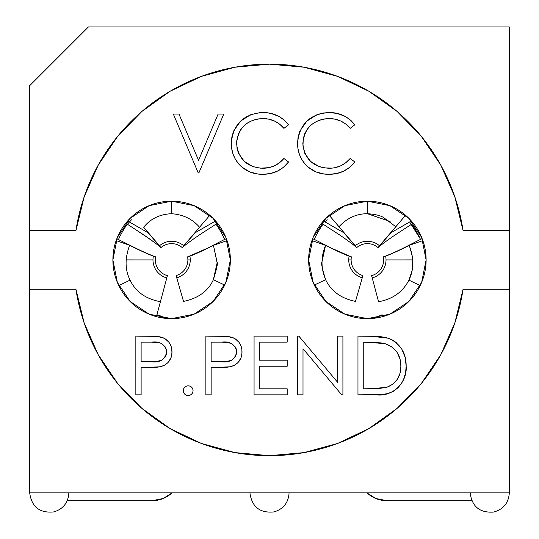 <?xml version="1.0" encoding="UTF-8"?>
<svg xmlns="http://www.w3.org/2000/svg" width="539" height="539" viewBox="0 0 539 539"><rect width="100%" height="100%" fill="white"/><g stroke="black" fill="none" stroke-linecap="round" stroke-linejoin="round"><path stroke-width="0.81" d="M426.113 259.913A58.731 58.731 0 0 1 367.382 318.643A58.731 58.731 0 0 1 308.652 259.913L313.125 237.443L325.852 218.389L344.906 205.655L367.382 201.182L389.859 205.655L408.912 218.389L421.646 237.443L426.113 259.913L421.646 282.389L408.912 301.442L389.859 314.176L367.382 318.643L344.906 314.176L325.852 301.442L313.125 282.389L308.652 259.913A58.731 58.731 0 0 1 367.382 201.182A58.731 58.731 0 0 1 426.113 259.913L421.646 282.389L408.912 301.442L389.859 314.176M230.348 259.913A58.731 58.731 0 0 1 171.618 318.643A58.731 58.731 0 0 1 112.887 259.913L117.354 237.443L130.088 218.389L149.141 205.655L171.618 201.182L194.094 205.655L213.148 218.389L225.875 237.443L230.348 259.913L225.875 282.389L213.148 301.442L194.094 314.176L171.618 318.643L149.141 314.176L130.088 301.442L117.354 282.389L112.887 259.913A58.731 58.731 0 0 1 171.618 201.182A58.731 58.731 0 0 1 230.348 259.913L225.875 282.389L213.148 301.442M141.932 408.414L170.054 428.545M144.695 410.745A195.772 195.772 0 0 1 75.945 289.281L84.172 323.002L98.226 354.736L117.664 383.492L141.872 408.367L170.095 428.572L201.445 443.476L234.93 452.605L269.5 455.684L304.07 452.605L337.555 443.476L368.905 428.572L397.128 408.367L421.336 383.492L440.774 354.736L454.828 323.002L463.055 289.281L509.315 289.281L509.315 230.551L463.055 230.551L454.828 196.829L440.774 165.096L421.336 136.34L397.128 111.465L368.905 91.259L337.555 76.356L304.07 67.22L269.5 64.148L234.93 67.22L201.445 76.356L170.095 91.259L141.872 111.465L117.664 136.34L98.226 165.096L84.172 196.829L75.945 230.551A195.772 195.772 0 0 1 144.695 109.087M397.021 111.371L369.026 91.334M368.784 91.192L337.589 76.37M337.529 76.343L304.111 67.227M75.945 230.551L29.685 230.551L29.685 492.882L509.315 492.882L509.315 26.95L509.315 230.551L463.055 230.551A195.772 195.772 0 0 0 75.945 230.551L29.685 230.551L29.685 85.681L88.416 26.95L509.315 26.95L88.416 26.95L29.685 85.681L29.685 289.281L75.945 289.281L29.685 289.281L29.685 492.882L509.315 492.882C508.621 502.948 503.419 509.342 493.697 512.05C479.831 513.047 471.989 506.66 470.156 492.882M231.858 136.973L231.312 143.071L231.858 136.973L233.603 131.098L240.576 121.107L250.878 114.591L259.845 112.664L267.122 112.766L271.279 113.486L279.121 116.518L284.289 120.15L288.533 124.826L283.925 128.356L279.606 124.098L274.405 120.985L268.624 119.146L262.581 118.567L257.588 118.998L252.751 120.325L247.637 122.919L244.234 125.54L240.926 129.306L238.487 133.685L236.688 140.969L237.039 148.501L238.514 153.332L244.396 161.478L253 166.659L260.418 168.175L268.887 167.663L274.553 165.776L279.626 162.623L283.925 158.473L288.533 161.969L283.474 167.299L277.268 171.234L270.302 173.565L262.978 174.286L257.554 173.935L249.678 171.901L241.62 166.915L238.757 164.018L235.462 159.396L233.097 154.242L231.743 148.73L231.312 143.071C231.231 150.981 233.717 157.961 238.757 164.018C245.245 171.065 253.323 174.488 262.978 174.286C273.509 174.299 282.025 170.189 288.533 161.969L283.925 158.473C278.4 164.914 271.407 168.175 262.944 168.262C247.024 167.4 238.231 159.14 236.581 143.475C238.171 127.965 246.835 119.665 262.581 118.567C271.225 118.546 278.34 121.807 283.925 128.356L288.533 124.826C282.025 116.586 273.482 112.496 262.911 112.543C243.695 113.85 233.165 124.031 231.312 143.071L231.743 148.73L233.097 154.242L235.462 159.396L238.757 164.018M141.124 394.831L135.848 394.831L135.848 336.1L156.761 336.403L163.135 337.785L165.365 338.964L169.051 342.386L171.321 346.867L171.833 349.339L171.928 353.544L171.072 357.653L167.966 362.619L164.415 365.226L160.272 366.763L156.034 367.376L141.124 367.726L141.124 394.831L141.124 367.726L160.272 366.763C167.865 364.681 171.773 359.715 171.995 351.859C171.786 344.212 168.033 339.253 160.743 336.983L147.369 336.1L135.848 336.1L135.848 394.831L141.124 394.831M211.147 394.831L205.878 394.831L205.878 336.1L226.784 336.403L233.165 337.785L235.395 338.964L239.08 342.386L241.344 346.867L241.856 349.339L241.95 353.544L241.101 357.653L237.989 362.619L234.438 365.226L230.301 366.763L226.057 367.376L211.147 367.726L211.147 394.831L211.147 367.726L230.301 366.763C237.894 364.681 241.795 359.715 242.018 351.859C241.809 344.212 238.056 339.253 230.773 336.983L217.392 336.1L205.878 336.1L205.878 394.831L211.147 394.831M303.006 348.713L303.006 394.831L297.737 394.831L297.737 336.1L298.842 336.1L337.643 382.326L337.643 336.1L342.912 336.1L342.912 394.831L341.713 394.831L303.006 348.713L341.713 394.831L342.912 394.831L342.912 336.1L337.643 336.1L337.643 382.326L298.842 336.1L297.737 336.1L297.737 394.831L303.006 394.831L303.006 348.713M406.163 366.21L405.571 372.927L403.61 379.368L401.191 383.808L398.011 387.743L393.349 391.334L387.885 393.531L382.07 394.555L357.97 394.831L357.97 336.1L379.24 336.464L386.214 337.542L392.5 340.042L396.158 342.528L401.865 349.245L405.173 357.424L406.163 366.21C406.271 352.91 400.369 343.586 388.464 338.222L369.835 336.1L357.97 336.1L357.97 394.831L376.175 394.831C392.695 397.095 407.417 382.67 406.163 366.21M287.193 394.831L254.064 394.831L254.064 336.1L287.193 336.1L287.193 342.124L259.333 342.124L259.333 360.2L287.193 360.2L287.193 366.224L259.333 366.224L259.333 388.808L287.193 388.808L287.193 394.831L287.193 388.808L259.333 388.808L259.333 366.224L287.193 366.224L287.193 360.2L259.333 360.2L259.333 342.124L287.193 342.124L287.193 336.1L254.064 336.1L254.064 394.831L287.193 394.831M188.178 395.586L186.305 395.222L184.722 394.15L183.651 392.567L183.287 390.694L183.644 388.814L184.715 387.224L186.299 386.153L188.178 385.796L190.065 386.153L191.648 387.231L192.726 388.808L193.077 390.694L192.719 392.574L191.641 394.15L190.058 395.222L188.178 395.586C191.156 395.303 192.787 393.672 193.077 390.694C192.8 387.709 191.17 386.072 188.178 385.796C185.194 386.079 183.563 387.709 183.287 390.694C183.577 393.665 185.207 395.296 188.178 395.586M297.568 143.071L298.114 136.973L299.866 131.098L306.839 121.107L317.134 114.591L323.063 113.028L329.167 112.543L337.535 113.486L345.378 116.518L350.552 120.15L354.797 124.826L350.182 128.356L345.87 124.098L340.661 120.985L334.881 119.146L328.844 118.567L323.845 118.998L319.007 120.325L313.9 122.919L310.498 125.54L307.19 129.306L304.751 133.685L303.295 138.483L302.952 146.002L304.771 153.332L310.653 161.478L319.263 166.659L324.168 167.885L332.192 168.114L335.15 167.663L340.81 165.776L345.883 162.623L350.182 158.473L354.797 161.969L349.737 167.299L343.532 171.234L336.558 173.565L329.241 174.286L323.818 173.935L315.942 171.901L307.877 166.915L305.02 164.018L301.725 159.396L299.361 154.242L298 148.73L297.568 143.071C297.494 150.981 299.974 157.961 305.02 164.018C311.508 171.065 319.58 174.488 329.241 174.286C339.772 174.299 348.288 170.189 354.797 161.969L350.182 158.473C344.664 164.914 337.67 168.175 329.208 168.262C313.28 167.4 304.495 159.14 302.837 143.475C304.434 127.965 313.098 119.665 328.844 118.567C337.488 118.546 344.603 121.807 350.182 128.356L354.797 124.826C348.282 116.586 339.738 112.496 329.167 112.543C309.959 113.85 299.428 124.031 297.568 143.071M198.931 172.783L198.177 172.783L173.329 114.052L178.982 114.052L198.554 160.332L218.133 114.052L223.779 114.052L198.931 172.783L223.779 114.052L218.133 114.052L198.554 160.332L178.982 114.052L173.329 114.052L198.177 172.783L198.931 172.783M489.729 492.882C464.477 492.882 464.477 492.882 489.729 492.882M49.271 492.882C24.012 492.882 24.012 492.882 49.271 492.882M454.525 323.872A195.772 195.772 0 0 0 463.055 289.281A195.772 195.772 0 0 1 75.945 289.281M304.07 67.22L269.5 64.148L234.93 67.22L201.445 76.356L170.095 91.259L141.872 111.465M269.5 492.882C244.248 492.882 244.248 492.882 269.5 492.882M170.095 428.572L201.445 443.476L234.93 452.605L269.5 455.684L304.07 452.605L337.555 443.476L368.905 428.572L397.128 408.367M463.055 289.281L509.315 289.281L509.315 492.882M269.5 455.684L268.86 455.684M213.188 218.43L225.848 237.376M225.902 237.504L230.348 259.838M389.899 205.669L408.872 218.342M408.96 218.43L421.619 237.376M421.673 237.504L426.113 259.838M376.175 394.831L382.07 394.555L387.885 393.531L393.349 391.334L398.011 387.743L402.081 382.38L403.468 379.699M405.564 372.975L405.752 371.843M405.173 357.424L401.865 349.245M379.24 336.464L369.835 336.1M367.376 342.124L363.246 342.124L363.246 388.808L378.432 388.572L386.773 387.319L392.823 384.219L397.425 379.213L400.106 372.968L400.888 366.197L399.999 358.934L397.034 352.25L391.994 346.961L385.419 343.774L376.451 342.406L367.376 342.124L385.419 343.774C395.68 347.615 400.834 355.093 400.888 366.197C400.908 376.505 396.205 383.539 386.773 387.319L369.983 388.808L363.246 388.808L363.246 342.124L381.329 342.912M386.773 387.319L384.341 387.912M224.783 367.47L230.301 366.763L233.239 365.792M241.674 355.558L242.018 351.859M230.773 336.983L226.98 336.417M224.056 336.235L217.392 336.1M221.886 342.124L226.932 342.359L221.886 342.124C230.14 341.106 235.092 344.36 236.749 351.879C235.017 359.56 229.91 362.875 221.428 361.831L211.147 361.703L211.147 342.124L221.886 342.124L211.147 342.124L211.147 361.703L225.578 361.682L231.608 360.301L227.802 361.433M225.875 361.662L221.428 361.831M231.608 360.301L235.381 356.825L236.661 353.173L236.419 349.38L235.408 347.069L231.797 343.619L226.932 342.359M193.077 390.694L192.726 388.808M154.754 367.47L160.272 366.763L163.209 365.792M171.645 355.558L171.995 351.859L171.321 346.867M160.743 336.983L156.957 336.417M154.033 336.235L147.369 336.1M151.863 342.124L159.403 342.764L151.863 342.124C160.117 341.106 165.069 344.36 166.719 351.879C164.995 359.56 159.888 362.875 151.405 361.831L141.124 361.703L141.124 342.124L151.863 342.124L141.124 342.124L141.124 361.703L155.549 361.682L161.585 360.301L157.772 361.433M165.352 356.825L161.585 360.301L165.352 356.825L166.389 354.446L166.632 350.619L165.385 347.069L161.774 343.619L159.403 342.764M155.845 361.662L151.405 361.831M354.797 124.826L351.219 120.756M350.64 120.231L346.314 117.057M344.374 115.986L341.564 114.733L334.187 112.867M309.999 168.619L315.942 171.901L323.744 173.922M333.439 174.057L336.558 173.565L343.532 171.234L349.737 167.299L354.797 161.969M304.771 153.332L302.952 146.002L303.295 138.483L304.751 133.685L307.19 129.306L310.538 125.506M313.658 123.074L319.007 120.325L323.845 118.998L328.844 118.567L334.881 119.146L340.661 120.985L345.87 124.098M288.533 124.826L284.963 120.756M284.376 120.231L280.058 117.057M278.111 115.986L275.301 114.733L267.93 112.867M243.743 168.619L249.678 171.901L257.48 173.922M267.182 174.057L270.302 173.565L277.268 171.234L283.474 167.299L288.533 161.969M247.401 123.074L252.751 120.325L257.588 118.998L262.581 118.567L268.624 119.146L274.405 120.985L279.606 124.098M215.58 220.97L195.253 232.707L183.745 245.764A18.636 18.636 0 0 0 159.49 245.764L147.982 232.707L127.649 220.97M160.993 247.583A16.278 16.278 0 0 1 182.236 247.583M189.876 256.2C195.482 254.213 208.195 248.055 213.457 245.346L227.081 240.603L213.457 245.346L217.129 262.378C217.999 262.81 216.745 268.584 213.37 279.701L224.696 285.064L213.37 279.701C208.189 291.114 198.237 298.343 183.509 301.389L176.752 277.828A18.636 18.636 0 0 0 190.254 259.913L187.889 259.913A16.278 16.278 0 0 1 176.105 275.564L176.752 277.828A18.636 18.636 0 0 0 189.876 256.2L187.599 256.84A16.278 16.278 0 0 1 187.889 259.913L190.254 259.913A18.636 18.636 0 0 0 189.876 256.2C195.482 254.213 208.195 248.055 213.457 245.346L217.123 262.85L213.37 279.701C208.189 291.114 198.237 298.343 183.509 301.389L176.105 275.564A16.278 16.278 0 0 0 187.599 256.84M155.63 256.84L153.352 256.2A18.636 18.636 0 0 0 166.794 277.915L167.4 275.638A16.278 16.278 0 0 1 155.63 256.84A16.278 16.278 0 0 0 167.4 275.638L160.42 301.705C145.725 298.95 135.606 291.754 130.061 280.118C126.934 273.772 125.654 267.034 126.227 259.906L152.975 259.913A18.636 18.636 0 0 0 166.794 277.915L160.42 301.705C145.725 298.95 135.606 291.754 130.061 280.118C126.934 273.772 125.654 267.034 126.227 259.906C125.944 258.733 128.255 247.61 129.758 245.333C137.869 249.537 145.739 253.162 153.352 256.2A18.636 18.636 0 0 0 152.975 259.913L126.227 259.913C125.944 258.733 128.255 247.61 129.758 245.333L116.154 240.596L129.758 245.333C137.869 249.537 145.739 253.162 153.352 256.2L153.649 256.281M195.253 232.707L183.745 245.764A18.636 18.636 0 0 0 159.49 245.764L143.684 227.256C150.448 218.787 159.706 214.273 171.442 213.713L171.395 201.182L171.442 213.713C159.706 214.273 150.448 218.787 143.684 227.256L160.979 247.596L147.982 232.707M118.668 239.424L118.688 239.377C118.412 238.353 126.335 224.628 127.366 224.345L127.393 224.312M220.774 231.514L224.561 239.417A56.77 56.77 0 0 1 224.574 239.457L206.828 248.486L187.97 256.739M182.539 247.34C186.784 243.776 192.645 239.484 200.131 234.452L215.809 224.271A56.77 56.77 0 0 1 215.836 224.312L215.869 224.345C216.887 224.615 224.817 238.346 224.541 239.377L226.407 238.764L224.615 239.464M127.426 224.271L142.842 234.276C150.28 239.249 156.236 243.601 160.689 247.34C156.054 243.318 144.964 235.624 127.426 224.271M125.91 223.025L127.406 224.224L125.91 223.025M155.266 256.739C150.017 254.832 143.32 251.881 135.168 247.886L116.828 238.764M118.796 285.596L130.061 280.118L118.796 285.596M156.411 316.656L160.42 301.705L156.411 316.656M157.199 314.83L165.332 318.313L156.923 314.756L156.62 316.71L157.193 314.83L165.244 318.306M152.038 500.711L67.213 500.711L152.038 500.711L163.277 498.474L172.002 492.882A29.362 29.362 0 0 1 152.038 500.711L163.277 498.474M127.372 224.325L131.469 219.771M215.809 224.271L217.338 223.038M183.745 245.764L199.551 227.249C192.457 219.009 183.085 214.495 171.442 213.713C183.085 214.495 192.457 219.009 199.551 227.249L183.745 245.764M209.792 215.277L199.551 227.249L209.792 215.277M156.943 314.682L156.964 314.763A56.77 56.77 0 0 1 156.923 314.756A33.034 33.034 0 0 1 165.332 318.313M411.574 224.271A56.77 56.77 0 0 1 411.607 224.312A56.77 56.77 0 0 0 411.574 224.271L396.158 234.276C388.72 239.249 382.771 243.601 378.311 247.34L405.564 215.283L379.51 245.764A18.636 18.636 0 0 0 355.255 245.764L329.214 215.277L356.744 247.583A16.278 16.278 0 0 1 378.007 247.583L379.51 245.764A18.636 18.636 0 0 0 355.255 245.764L356.461 247.34C352.216 243.776 346.355 239.484 338.869 234.452L323.191 224.271M351.388 256.847L349.124 256.2A18.636 18.636 0 0 0 348.746 259.913L351.111 259.913A16.278 16.278 0 0 1 351.401 256.84L351.388 256.847M383.37 256.84A16.278 16.278 0 0 1 371.6 275.638L372.206 277.915A18.636 18.636 0 0 0 385.648 256.2L383.377 256.847M349.124 256.2C343.599 254.253 330.69 248.001 325.543 245.346L311.919 240.603L325.543 245.346C330.69 248.001 343.599 254.253 349.124 256.2A18.636 18.636 0 0 0 362.248 277.828L362.895 275.564A16.278 16.278 0 0 1 351.111 259.913L348.746 259.913A18.636 18.636 0 0 0 362.248 277.828L355.491 301.389C341.12 298.478 331.168 291.249 325.63 279.701C331.168 291.249 341.12 298.478 355.491 301.389L362.895 275.564M321.601 223.119L323.164 224.312M350.977 256.732L332.172 248.486L314.426 239.457A56.77 56.77 0 0 1 314.439 239.417L314.459 239.377C314.17 238.366 322.127 224.595 323.13 224.345M411.634 224.345A56.77 56.77 0 0 0 411.607 224.312L411.634 224.345C412.652 224.608 420.602 238.379 420.312 239.377L420.332 239.424A56.77 56.77 0 0 1 420.346 239.464L403.832 247.886C395.68 251.881 388.983 254.832 383.734 256.739L383.795 256.732M411.742 253.027L412.773 259.906L386.025 259.913A18.636 18.636 0 0 0 385.648 256.2C393.281 253.155 401.151 249.53 409.242 245.333L411.742 253.027M371.6 275.638L378.58 301.705C392.594 299.246 402.714 292.05 408.939 280.118L420.204 285.596L408.939 280.118C411.951 273.866 413.231 267.128 412.773 259.906L412.773 259.913C412.375 256.51 411.196 251.652 409.242 245.333C401.151 249.53 393.281 253.155 385.648 256.2M413.09 223.025L411.594 224.224L413.09 223.025M378.311 247.34L391.018 232.707L411.351 220.97M422.138 238.669L420.312 239.377M422.846 240.596L409.242 245.333L422.846 240.596M382.057 314.682L382.036 314.763A56.77 56.77 0 0 0 382.077 314.756L373.749 318.306M366.998 492.882L375.723 498.474L386.962 500.711L471.787 500.711L386.962 500.711A29.362 29.362 0 0 1 366.998 492.882L375.723 498.474L386.962 500.711M325.152 221.967L327.24 219.771M409.613 221.967L419.834 238.191M314.304 285.064L325.63 279.701L314.304 285.064M325.543 245.346C320.799 256.962 320.826 268.409 325.63 279.701C322.282 268.799 321.028 263.025 321.871 262.378L325.543 245.346M312.593 238.764L314.385 239.464L312.593 238.764M323.42 220.97L343.747 232.707L356.461 247.34M355.255 245.764L343.747 232.707M343.282 231.797L329.208 215.283L343.282 231.797M391.018 232.707L379.51 245.764L395.767 226.717L383.202 217.284C379.786 215.364 374.517 214.172 367.382 213.707C356.454 213.747 346.995 218.086 338.997 226.717C346.995 218.086 356.454 213.747 367.382 213.707L367.382 201.182L367.382 213.707L390.108 221.489M395.767 226.717L379.51 245.764M386.025 259.913L412.773 259.913L412.153 270.423L408.939 280.118C402.714 292.05 392.594 299.246 378.58 301.705L372.206 277.915A18.636 18.636 0 0 0 386.025 259.913M68.844 492.882C68.224 502.678 63.218 509.018 53.839 511.915C39.697 513.303 31.646 506.956 29.692 492.882M289.079 492.882C288.453 502.678 283.447 509.018 274.068 511.915C259.926 513.303 251.881 506.956 249.921 492.882"/></g></svg>
